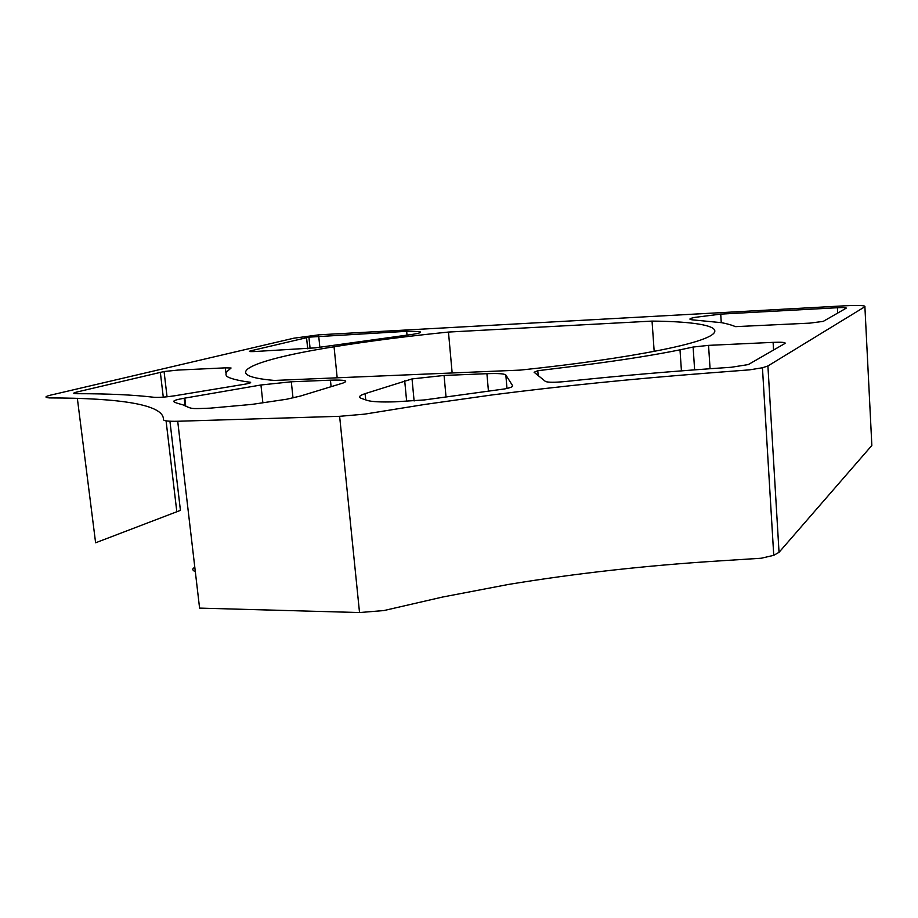 <?xml version="1.0" encoding="UTF-8"?>
<svg xmlns="http://www.w3.org/2000/svg" width="918" height="918" viewBox="0 0 918 918"><rect width="100%" height="100%" fill="white"/><g stroke="black" fill="none" stroke-linecap="round" stroke-linejoin="round"><path stroke-width="1.38" d="M520.322 370.103L274.39 380.442C214.651 375.301 254.504 359.34 334.049 346.774C369.69 341.048 407.833 336.137 448.466 332.064L652.044 321.093C723.315 321.725 744.28 333.475 659.904 350.206C622.186 357.641 575.666 364.274 520.322 370.103M652.044 321.093L654.178 351.33M448.466 332.064L452.149 372.96M823.274 321.369L809.779 323.136L736.259 326.613C735.444 327.152 733.505 325.006 721.732 322.7L692.585 319.866C688.305 319.361 689.154 318.523 695.133 317.341L720.722 314.117L837.4 307.725C843.699 307.427 846.625 307.576 846.189 308.161L823.274 321.369M721.261 322.62L720.722 314.117M210.233 408.154L200.48 408.499C190.29 408.751 191.128 408.533 182.889 404.838C172.182 401.889 168.958 400.994 184.185 398.228L260.942 384.986L291.304 381.785L330.434 380.167C345.145 379.742 349.207 380.74 342.609 383.185L300.473 396.037L286.749 399.215L252.094 404.379L210.233 408.154M195.327 571.742C192.16 570.204 191.988 568.735 194.811 567.347M174.753 395.773C165.871 397.104 158.986 397.62 154.109 397.299C133.948 394.878 108.313 393.673 77.227 393.707C72.832 393.638 72.614 393.111 76.561 392.101L164.07 371.526L178.012 370.069L225.358 367.854L231.061 368.003L229.42 369.495C226.126 371.893 225.197 374.108 226.643 376.151C229.81 378.996 244.509 381.704 250.27 382.209C251.463 382.634 249.914 383.254 245.634 384.068L174.753 395.773M77.342 398.297L95.61 542.79L180.433 510.374L169.933 421.236M486.919 373.683C498.141 373.27 504.441 373.706 505.829 374.98L512.646 385.767C513.024 386.696 510.465 387.74 504.992 388.876L424.403 399.938L395.13 401.82C380.798 402.256 371.446 401.774 367.051 400.351L361.336 398.366C358.089 397.138 359.351 395.566 365.1 393.65L412.033 378.916L444.071 375.451L486.919 373.683L488.445 391.298M419.457 331.524L420.398 331.972C421.282 332.546 418.803 333.326 412.974 334.301L315.322 347.853L254.137 351.56C249.363 351.743 248.25 351.491 250.786 350.802L308.93 337.147L406.663 331.318L419.457 331.524L419.583 332.867M773.105 342.357C782.01 342.024 785.98 342.38 785.016 343.424L748.308 364.572L731.325 367.257C673.973 371.09 618.594 375.852 565.19 381.544C554.61 382.519 548.046 382.496 545.487 381.475L534.104 372.249L537.776 370.723L587.761 364.561C624.206 359.81 654.959 354.899 679.997 349.838L693.113 347.038L708.547 345.363L773.105 342.357L773.553 350.022M293.749 338.214L54.724 394.189C45.211 396.174 43.444 397.414 49.423 397.919C119.788 398.068 163.909 404.459 163.427 419.526C163.507 420.892 168.269 421.465 177.713 421.259L339.626 416.313L364.503 414.156L424.644 404.471L492.266 394.912C560.864 386.122 632.353 378.87 706.734 373.156L749.673 369.839L762.445 367.762L767.907 365.972L864.894 306.727C865.685 305.442 859.041 305.132 844.973 305.797L319.131 334.806L293.749 338.214M177.713 421.259L199.585 608.106L359.523 612.547L383.942 610.55L442.568 597.044L508.652 584.41C575.804 573.36 645.951 565.522 719.069 560.921L761.263 558.236L773.748 555.321L779.038 552.326L871.848 445.459L864.894 306.727M837.675 313.061L837.4 307.725M331.1 386.696L330.434 380.167M293.014 397.942L291.304 381.785M262.881 402.864L260.942 384.986M185.711 405.974L184.805 398.125M225.897 372.697L225.358 367.854M176.784 511.441L166.078 420.857M163.278 397.138L160.329 372.238M76.756 393.707L76.561 392.101M506.977 388.44L505.829 374.98M446.022 396.909L444.071 375.451M406.663 401.418L404.689 380.672M365.72 399.892L365.1 393.65M407.018 335.15L406.663 331.318M319.831 347.107L318.707 336.137M307.702 348.76L306.543 337.594M710.073 368.715L708.547 345.363M779.038 552.326L767.907 365.972M359.523 612.547L339.626 416.313M334.049 346.774L337.181 377.803M185.046 405.687L184.185 398.228M167.053 396.794L164.07 371.526M414.11 400.982L412.033 378.916M310.1 348.53L308.93 337.147M538.166 375.542L537.776 370.723M681.431 370.849L679.997 349.838M694.628 369.839L693.113 347.038M773.748 555.321L762.445 367.762"/></g></svg>
